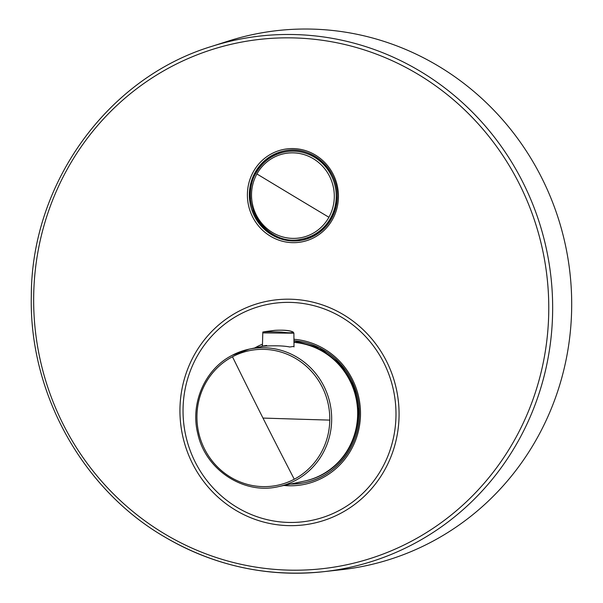 <?xml version="1.0" encoding="UTF-8"?>
<svg xmlns="http://www.w3.org/2000/svg" width="603" height="603" viewBox="0 0 603 603"><rect width="100%" height="100%" fill="white"/><g stroke="black" fill="none" stroke-linecap="round" stroke-linejoin="round"><path stroke-width="0.9" d="M328.914 217.276A3194.611 564.235 -151 0 1 292.839 195.636A3194.611 564.235 29 0 1 256.916 173.958A42.843 41.328 78 0 1 313.341 158.732A42.843 41.328 78 0 1 328.914 217.276A42.843 41.328 78 0 1 272.481 232.509A42.843 41.328 78 0 1 256.916 173.958M293.963 342.398A70.28 67.792 78 0 1 356.154 398.689A70.28 67.792 78 0 1 321.339 474.96A70.28 67.792 78 0 1 304.402 481.104L278.413 486.644A70.28 67.792 -102 0 0 295.357 480.493A70.28 67.792 -102 0 0 327.55 394.777A70.28 67.792 -102 0 0 249.137 349.16A70.28 67.792 -102 0 0 232.193 355.303M294 346.363L289.779 346.996C275.986 344.094 251.722 347.712 266.647 345.459M278.413 486.644C243.793 494.942 205.608 469.925 197.844 433.911C189.953 403.392 204.914 369.089 232.17 355.318L249.137 349.16L262.418 346.333L262.787 332.894L282.031 333.105L281.887 332.11C263.677 331.198 256.102 332.909 274.832 330.354C293.066 329.17 300.565 334.612 281.887 332.11M293.895 333.173L282.031 333.105M284.345 150.901A45.526 43.913 -102 0 0 250.343 193.917A45.526 43.913 -102 0 0 250.546 199.05M252.823 209.754A45.526 43.913 -102 0 0 303.309 239.949M247.396 194.166A47.117 45.451 -102 0 0 292.176 242.647A47.117 45.451 -102 0 0 338.434 197.075A47.117 45.451 -102 0 0 293.653 148.594A47.117 45.451 -102 0 0 247.396 194.166M164.084 533.565A266.586 257.142 -102 0 0 515.211 438.796A266.586 257.142 -102 0 0 418.346 74.478A266.586 257.142 -102 0 0 67.219 169.239A266.586 257.142 -102 0 0 164.084 533.565M238.547 311.412A113.409 109.392 -102 0 0 186.606 449.74A113.409 109.392 -102 0 0 313.138 523.344A113.409 109.392 -102 0 0 340.476 513.424A113.409 109.392 -102 0 0 392.417 375.104A113.409 109.392 -102 0 0 265.893 301.5A113.409 109.392 -102 0 0 238.547 311.412M239.986 314.261A110.213 106.309 -102 0 0 189.508 448.685A110.213 106.309 -102 0 0 312.467 520.216A110.213 106.309 -102 0 0 339.037 510.583A110.213 106.309 -102 0 0 389.515 376.151A110.213 106.309 -102 0 0 266.556 304.621A110.213 106.309 -102 0 0 239.986 314.261M211.713 46.386L228.522 41.012A271.538 261.921 78 0 1 438.848 66.353A271.538 261.921 78 0 1 566.601 357.232A271.538 261.921 78 0 1 341.125 569.745L323.585 571.689A269.782 260.225 -102 0 0 547.599 360.556A269.782 260.225 -102 0 0 420.675 71.553A269.782 260.225 -102 0 0 211.713 46.386C107.575 77.953 31.364 183.425 31.311 295.922C29.027 392.297 81.616 488.061 163.262 536.12C213.258 565.659 266.699 577.516 323.585 571.689A269.782 260.225 -102 0 1 163.36 536.142M283.93 485.468A73.476 70.875 -102 0 0 360.488 414.691A73.476 70.875 -102 0 0 293.94 339.27M262.478 344.177A73.476 70.875 -102 0 0 254.654 347.984M291.339 483.885A71.878 69.33 -102 0 0 305.397 482.528M255.996 173.076A44.418 42.843 78 0 1 282.739 152.393A44.418 42.843 78 0 1 327.437 169.149A44.418 42.843 78 0 1 330.64 217.992A44.418 42.843 78 0 1 301.229 239.24L302.902 238.939M232.472 356.75A68.75 66.315 -102 0 0 204.56 449.024A68.75 66.315 -102 0 0 294.264 479.219A1597.302 406.52 -117.8 0 1 262.983 418.067A1597.302 97.513 0.9 0 0 329.781 420.11A68.75 66.315 -102 0 0 232.472 356.75A1597.302 406.52 62.2 0 0 262.983 418.067M294.264 479.219A68.75 66.315 -102 0 0 329.781 420.11M262.787 332.894C265.704 331.688 255.853 332.818 274.825 330.354L274.832 330.354C284.156 329.833 290.307 330.429 293.269 332.132L293.895 333.195L294 346.929M304.04 481.186A70.287 67.8 -102 0 0 357.489 424.226A70.287 67.8 -102 0 0 323.939 351.707A70.287 67.8 -102 0 0 293.963 342.202M337.303 196.932A45.526 43.913 -102 0 0 283.847 151.006A45.526 43.913 -102 0 0 249.356 194.121A45.526 43.913 -102 0 0 302.812 240.054A45.526 43.913 -102 0 0 337.303 196.985M359.358 414.547A71.878 69.33 -102 0 0 293.955 340.748M262.426 346.016A71.878 69.33 -102 0 0 261.069 346.619M290.344 484.096A71.878 69.33 -102 0 0 304.892 482.634A71.878 69.33 -102 0 0 359.358 414.6M284.382 151.986L282.739 152.393C271.026 155.506 262.094 162.411 255.951 173.106C237.054 203.422 267.008 247.238 301.229 239.24M283.847 151.006C310.296 144.351 338.652 168.697 337.25 196.962C335.479 219.696 323.992 234.054 302.812 240.054M304.899 482.634C335.532 476.687 359.343 446.936 359.305 414.578L354.715 387.654L340.77 364.287L319.492 347.871L293.955 340.755"/></g></svg>
